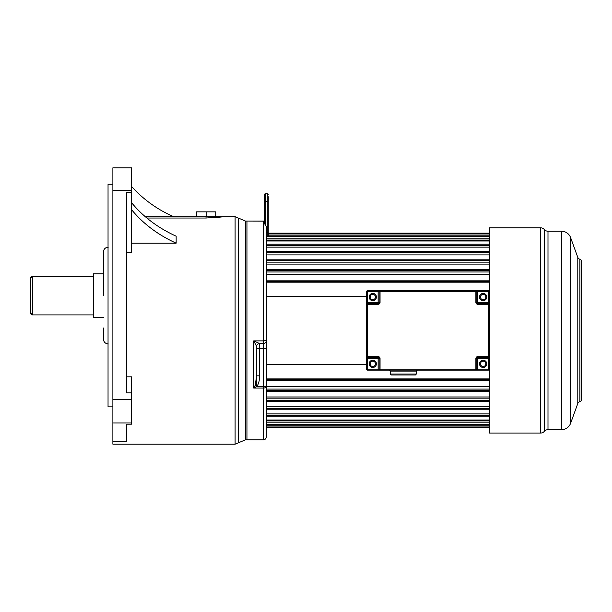 <?xml version="1.0" encoding="UTF-8"?>
<svg xmlns="http://www.w3.org/2000/svg" width="612" height="612" viewBox="0 0 612 612"><rect width="100%" height="100%" fill="white"/><g stroke="black" fill="none" stroke-linecap="round" stroke-linejoin="round"><path stroke-width="0.92" d="M93.521 314.912L32.535 314.912A1.935 1.935 180 0 1 30.6 312.977L30.6 278.131A1.935 1.935 -0 0 1 32.535 276.196L30.6 278.131M126.653 424.185L126.653 441.634L126.653 424.185L131.496 424.185L131.496 376.831L126.653 376.831M126.653 441.634L112.883 441.634L112.883 399.582L131.496 399.582M196.528 216.702L196.528 211.859L215.761 211.859L215.761 216.702M206.145 216.702L206.145 211.859M145.304 216.702L235.1 216.702L235.1 444.182L238.558 442.728L238.558 218.155L245.466 221.054L246.95 221.054L246.95 439.829L263.405 439.829C265.172 439.653 266.136 438.689 266.312 436.922L266.312 386.532L263.405 386.532L263.405 348.35L259.534 348.35L259.534 375.845C259.58 380.496 258.639 384.061 256.719 386.532L253.728 388.062L255.219 385.285L256.719 386.532L263.405 386.532L263.405 439.829M146.895 218.04L206.03 218.04L223.457 216.702M222.118 216.9L215.722 217.627M212.693 217.849L211.109 217.926M173.77 216.702A120.679 120.679 0 0 1 131.496 186.362M131.496 243.171L176.149 243.171A129.576 103.535 -0 0 1 131.496 209.556M176.149 243.171L176.149 236.186A129.576 103.535 -0 0 1 131.496 202.572M131.496 392.889L126.653 392.889L126.653 192.512L131.496 192.512L131.496 167.818L112.883 167.818L112.883 399.582M126.653 252.442L131.496 252.442L131.496 192.512M30.6 295.558L30.6 300.393L30.6 295.558M103.42 317.337L93.521 317.337L93.521 273.778L103.42 273.778M108.263 343.959C105.325 343.669 103.711 342.054 103.42 339.117L103.42 327.986M103.42 295.558L103.42 251.991C103.711 249.053 105.325 247.439 108.263 247.156M112.883 406.881L108.041 406.881L108.041 184.235L112.883 184.235M112.883 441.634L112.883 444.182L235.1 444.182M256.612 346.361C256.818 344.64 257.774 343.684 259.488 343.508L259.534 343.508A2.907 2.907 0 0 0 256.635 346.415A2.907 2.907 0 0 1 259.534 343.508L259.534 348.35L256.635 348.35L256.635 375.845L256.635 346.415L253.728 340.884L263.405 340.884L263.405 221.054L246.95 221.054L263.986 221.116A0.482 0.482 180 0 1 264.376 221.59L263.986 221.116L263.986 223.602L265.149 224.306L266.312 226.524L266.312 235.819M266.312 266.557L266.297 239.078M266.794 421.676L266.312 239.085L266.312 237.364L266.794 237.364L266.312 237.364M489.439 240.057L266.794 240.057L266.794 427.727L489.439 427.727M263.986 223.602L265.103 224.26L266.312 226.524L266.312 386.532A2.907 1.53 180 0 1 263.405 388.062L253.728 388.062L253.728 340.884L259.488 343.508L263.405 343.508L263.405 348.35L266.312 348.35M246.95 221.054L246.95 439.829L245.466 439.829L245.466 221.054M259.534 375.845L256.635 375.845L255.219 385.285M266.312 340.609A2.907 2.907 0 0 1 263.405 343.508A2.907 2.907 0 0 0 266.312 340.609A2.907 2.907 0 0 1 263.405 343.508L263.405 340.884L266.312 340.609A2.907 2.907 0 0 1 264.223 343.393M264.376 223.9L264.376 194.777A0.972 0.972 0 0 1 265.34 193.805L267.276 193.805L267.276 236.561M489.439 233.157L268.247 233.157L268.247 232.529L268.247 236.4M268.247 196.712L268.247 232.529L266.312 232.529M264.376 196.712L264.376 201.547L264.376 196.712M268.247 194.777A0.972 0.972 0 0 0 267.276 193.805A0.972 0.972 0 0 1 268.247 194.777M489.439 236.515L267.276 236.515M489.439 245.335L266.794 245.335M489.439 252.259L266.794 252.259L266.794 254.898L489.439 254.898M489.439 260.674L266.794 260.674L266.794 262.9L489.439 262.9M489.439 270.435L266.794 270.435L266.794 271.98L489.439 271.98M489.439 281.352L266.794 281.352L266.794 282.186L489.439 282.186M366.504 364.324L266.794 364.324M366.504 296.56L266.794 296.56M489.439 280.839L266.794 280.839M489.439 274.581L266.794 274.581M489.439 269.739L266.794 269.739M489.439 264.101L266.794 264.101M489.439 259.809L266.794 259.809M489.439 251.234L266.794 251.234M489.439 247.141L266.794 247.141L266.794 245.374M489.439 244.188L266.794 244.188M489.439 240.99L266.794 240.99L266.794 240.156M489.439 238.795L266.794 238.795L266.794 240.057M489.439 236.561L266.794 236.561L266.794 238.795M489.439 235.161L268.247 235.161M489.439 233.937L268.247 233.937M489.439 233.356L268.247 233.356M489.439 427.543L266.794 427.543M489.439 426.977L266.794 426.977M489.439 425.776L266.794 425.776M489.439 424.422L266.794 424.422M489.439 424.391L266.794 424.391M489.439 422.181L266.794 422.181M489.439 420.911L266.794 420.911L266.794 419.993L489.439 419.993M489.439 416.818L266.794 416.818M489.439 415.663L266.794 415.663L266.794 413.873L489.439 413.873M489.439 409.795L266.794 409.795M489.439 408.778L266.794 408.778L266.794 406.146L489.439 406.146M489.439 401.25L266.794 401.25M489.439 400.378L266.794 400.378L266.794 398.144L489.439 398.144M489.439 379.754L266.794 379.754L266.794 378.897L489.439 378.897M489.439 380.266L266.794 380.266M489.439 386.516L266.794 386.516M489.439 396.974L266.794 396.974M489.439 391.343L266.794 391.343M489.439 390.647L266.794 390.647L266.794 389.087L489.439 389.087M547.992 429.662L547.992 231.221A4.842 4.842 0 0 1 544.313 229.531A4.842 4.842 -0 0 0 540.641 227.832L489.439 227.832L489.439 304.309L489.439 302.366L488.468 302.366L488.468 291.725L477.819 291.725L477.819 302.366L488.468 302.366L488.468 304.309L477.819 304.309A1.935 1.935 0 0 1 475.884 302.366L475.884 291.725L380.052 291.725L380.052 302.366A1.935 1.935 0 0 1 378.117 304.309L367.468 304.309L367.468 356.582L378.117 356.582L378.117 357.546L367.468 357.546L367.468 369.166L378.117 369.166L378.117 358.517L366.504 358.517L366.504 356.582L366.504 369.166A0.972 0.972 0 0 0 367.468 370.13L477.819 370.13L477.819 369.166L488.468 369.166L488.468 358.517L477.819 358.517L477.819 369.166L476.855 369.166L476.855 358.517L477.819 358.517L477.819 357.546A0.972 0.972 0 0 0 476.855 358.517L475.884 358.517L475.884 370.13L488.468 370.13A0.972 0.972 0 0 0 489.439 369.166L489.439 433.051L540.641 433.051A4.842 4.842 180 0 0 544.313 431.361A4.842 4.842 180 0 1 547.992 429.662L561.502 429.662A9.677 9.677 0 0 0 570.598 423.297L577.797 403.499L577.797 257.384L570.598 237.594A9.677 9.677 0 0 0 561.502 231.221L561.502 429.662M547.992 231.221L561.502 231.221M577.797 257.384A2.907 2.907 0 0 0 579.893 259.22A1.935 1.935 180 0 1 581.4 261.11L581.4 399.774A1.935 1.935 0 0 1 579.893 401.663A2.907 2.907 180 0 0 577.797 403.499M416.351 374.001L415.387 374.972L391.183 374.972L390.219 374.001L416.351 374.001L416.351 371.102L390.219 371.102L389.247 370.13M485.806 297.05A2.662 2.662 0 0 0 483.143 294.387A2.662 2.662 0 0 0 480.481 297.05A2.662 2.662 0 0 0 483.143 299.712A2.662 2.662 0 0 0 485.806 297.05A2.662 2.662 0 0 1 483.143 299.712A2.662 2.662 0 0 1 480.481 297.05A2.662 2.662 0 0 0 483.143 299.712A2.662 2.662 0 0 0 485.806 297.05M375.454 297.05A2.662 2.662 0 0 0 372.792 294.387A2.662 2.662 0 0 0 370.13 297.05A2.662 2.662 0 0 0 372.792 299.712A2.662 2.662 0 0 0 375.454 297.05A2.662 2.662 0 0 1 372.792 299.712A2.662 2.662 0 0 1 370.13 297.05A2.662 2.662 0 0 0 372.792 299.712A2.662 2.662 0 0 0 375.454 297.05M375.454 363.842A2.662 2.662 0 0 0 372.792 361.179A2.662 2.662 0 0 0 370.13 363.842A2.662 2.662 0 0 0 372.792 366.504A2.662 2.662 0 0 0 375.454 363.842A2.662 2.662 0 0 0 372.792 361.179A2.662 2.662 0 0 0 370.13 363.842A2.662 2.662 0 0 0 372.792 366.504A2.662 2.662 0 0 0 375.454 363.842A2.662 2.662 0 0 1 372.792 366.504A2.662 2.662 0 0 1 370.13 363.842M485.806 363.842A2.662 2.662 0 0 0 483.143 361.179A2.662 2.662 0 0 0 480.481 363.842A2.662 2.662 0 0 0 483.143 366.504A2.662 2.662 0 0 0 485.806 363.842A2.662 2.662 0 0 1 483.143 366.504A2.662 2.662 0 0 1 480.481 363.842A2.662 2.662 0 0 0 483.143 366.504A2.662 2.662 0 0 0 485.806 363.842M366.504 291.725L367.468 291.725L367.468 290.754A0.972 0.972 0 0 0 366.504 291.725L366.504 304.309L367.468 304.309L367.468 302.366L378.117 302.366L378.117 291.725L367.468 291.725L367.468 302.366L366.504 302.366L366.504 356.582A0.972 0.972 0 0 0 367.468 357.546A0.972 0.972 0 0 1 366.504 356.582L367.468 356.582L367.468 357.546M488.468 303.338A0.972 0.972 0 0 1 489.439 304.309L489.439 356.582L488.468 356.582L488.468 304.309L489.439 304.309A0.972 0.972 0 0 0 488.468 303.338L477.819 303.338A0.972 0.972 0 0 1 476.855 302.366L475.884 302.366M489.439 356.582A0.972 0.972 0 0 1 488.468 357.546L488.468 358.517L489.439 358.517L489.439 356.582A0.972 0.972 0 0 1 488.468 357.546L477.819 357.546L477.819 356.582A1.935 1.935 0 0 0 475.884 358.517M489.439 358.517L489.439 369.166A0.972 0.972 0 0 1 488.468 370.13L488.468 369.166L489.439 369.166M367.468 290.754L477.819 290.754L475.884 290.754L475.884 291.725L476.855 291.725L476.855 302.366L477.819 302.366L477.819 303.338A0.972 0.972 0 0 1 476.855 302.366M379.088 291.725A0.972 0.972 0 0 1 380.052 290.754L378.117 290.754L378.117 291.725L380.052 291.725L380.052 290.754A0.972 0.972 0 0 0 379.088 291.725L379.088 302.366A0.972 0.972 0 0 1 378.117 303.338L378.117 302.366L379.088 302.366A0.972 0.972 0 0 1 378.117 303.338L367.468 303.338A0.972 0.972 0 0 0 366.504 304.309A0.972 0.972 0 0 1 367.468 303.338M476.855 291.725A0.972 0.972 0 0 0 475.884 290.754A0.972 0.972 0 0 1 476.855 291.725L477.819 291.725L477.819 290.754L488.468 290.754L488.468 291.725L489.439 291.725A0.972 0.972 0 0 0 488.468 290.754A0.972 0.972 0 0 1 489.439 291.725M380.052 358.517L380.052 369.166L378.117 369.166L378.117 370.13L380.052 370.13A0.972 0.972 0 0 1 379.088 369.166L379.088 358.517L378.117 358.517L378.117 357.546A0.972 0.972 0 0 1 379.088 358.517A0.972 0.972 0 0 0 378.117 357.546A0.972 0.972 0 0 1 379.088 358.517L380.052 358.517A1.935 1.935 0 0 0 378.117 356.582M475.884 370.13A0.972 0.972 0 0 0 476.855 369.166A0.972 0.972 0 0 1 475.884 370.13M30.6 312.977L32.535 314.912L32.535 276.196L93.521 276.196M131.496 422.946L112.883 422.946M206.03 216.702L206.03 218.04M131.496 190.561L112.883 190.561M256.635 386.532L256.635 346.415A2.907 2.907 0 0 1 259.534 343.508M265.34 224.42L265.34 193.805M264.376 201.547L268.247 201.547M540.641 227.832L540.641 433.051M544.313 229.531L544.313 431.361M570.598 237.594L570.598 423.297M579.893 259.22L579.893 401.663M479.517 297.05A3.634 3.634 0 0 1 483.143 293.416A3.634 3.634 0 0 1 486.777 297.05A3.634 3.634 0 0 1 483.143 300.676A3.634 3.634 0 0 1 479.517 297.05M369.166 297.05A3.634 3.634 0 0 1 372.792 293.416A3.634 3.634 0 0 1 376.426 297.05A3.634 3.634 0 0 1 372.792 300.676A3.634 3.634 0 0 1 369.166 297.05M369.166 363.842A3.634 3.634 0 0 1 372.792 360.208A3.634 3.634 0 0 1 376.426 363.842A3.634 3.634 0 0 1 372.792 367.468A3.634 3.634 0 0 1 369.166 363.842M479.517 363.842A3.634 3.634 0 0 1 483.143 360.208A3.634 3.634 0 0 1 486.777 363.842A3.634 3.634 0 0 1 483.143 367.468A3.634 3.634 0 0 1 479.517 363.842M379.088 369.166A0.972 0.972 0 0 0 380.052 370.13L380.052 369.166L476.855 369.166M477.819 356.582L488.468 356.582L488.468 357.546M379.088 302.366L380.052 302.366M378.117 304.309L378.117 303.338M366.504 369.166A0.972 0.972 0 0 0 367.468 370.13L367.468 369.166L366.504 369.166M477.819 303.338L477.819 304.309M238.558 442.728L245.466 439.829M235.1 216.702L238.558 218.155M256.635 346.415L256.803 345.436M416.351 371.102L417.323 370.13M390.219 374.001L390.219 371.102"/></g></svg>

